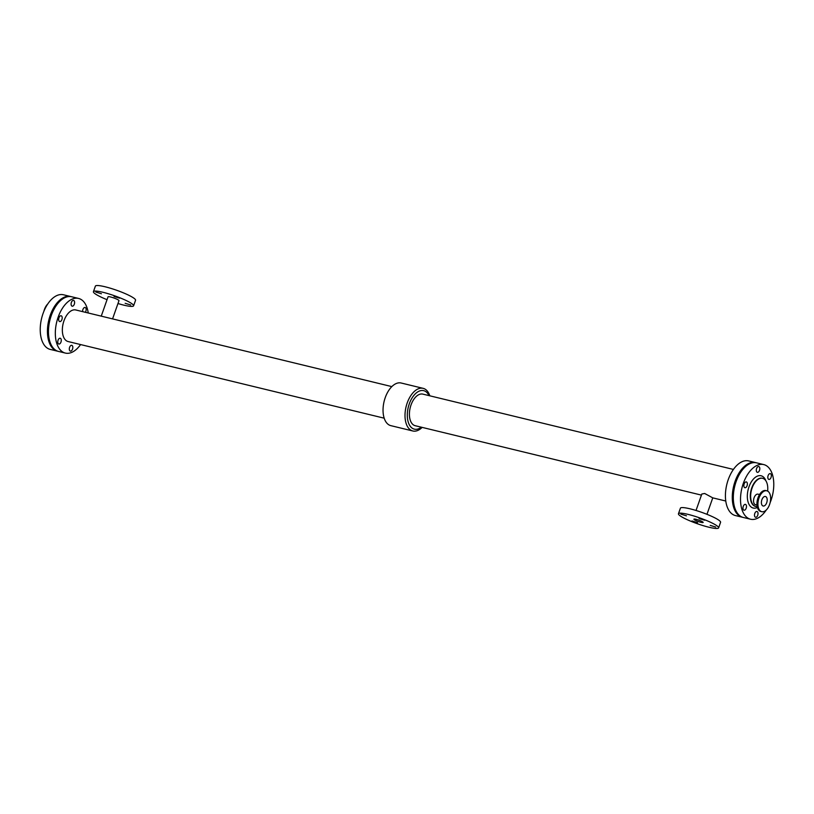 <?xml version="1.0" encoding="UTF-8"?>
<svg xmlns="http://www.w3.org/2000/svg" width="814" height="814" viewBox="0 0 814 814"><rect width="100%" height="100%" fill="white"/><g stroke="black" fill="none" stroke-linecap="round" stroke-linejoin="round"><path stroke-width="1.22" d="M82.652 311.63A2.981 1.669 -76.4 0 1 82.926 309.473A2.981 1.669 -76.4 0 1 85.094 307.478A2.981 1.669 -76.4 0 1 86.152 309.34A2.981 1.669 -76.4 0 1 85.358 312.291M69.597 347.324A2.981 1.669 -76.4 0 1 71.764 345.329A2.981 1.669 -76.4 0 1 72.68 348.616A2.981 1.669 -76.4 0 1 70.36 351.119A2.981 1.669 -76.4 0 1 69.597 347.324M58.954 317.765A2.981 1.669 -76.4 0 1 61.131 315.771A2.981 1.669 -76.4 0 1 62.047 319.068A2.981 1.669 -76.4 0 1 59.727 321.571A2.981 1.669 -76.4 0 1 58.954 317.765M71.388 302.391A2.981 1.669 -76.4 0 1 73.555 300.397A2.981 1.669 -76.4 0 1 74.471 303.683A2.981 1.669 -76.4 0 1 72.151 306.186A2.981 1.669 -76.4 0 1 71.388 302.391M58.059 340.242A2.981 1.669 -76.4 0 1 60.226 338.248A2.981 1.669 -76.4 0 1 61.142 341.534A2.981 1.669 -76.4 0 1 58.822 344.037A2.981 1.669 -76.4 0 1 58.059 340.242M756.043 462.728A28.114 15.7 103.6 0 0 755.534 462.586A28.114 15.7 103.6 0 0 734.299 483.781A28.114 15.7 103.6 0 0 739.682 516.127A28.114 15.7 103.6 0 0 742.287 517.226A28.114 15.7 103.6 0 0 742.806 517.338M735.663 482.977A2.981 1.669 -76.4 0 1 735.907 481.919A2.981 1.669 -76.4 0 1 736.324 481.043M755.534 462.586L748.666 460.928A28.114 15.7 103.6 0 0 727.441 482.112A28.114 15.7 103.6 0 0 732.814 514.468A28.114 15.7 103.6 0 0 735.418 515.557L742.287 517.226M696.031 510.48L701.831 494.006L704.69 493.488L712.738 497.853L725.762 501.017M733.424 469.434L422.842 394.118A16.249 9.076 103.6 0 0 410.571 406.369A16.249 9.076 103.6 0 0 413.675 425.071A16.249 9.076 103.6 0 0 415.191 425.702L701.444 495.116M88.238 312.983A28.114 15.7 103.6 0 0 78.582 298.443A28.114 15.7 103.6 0 0 57.346 319.627A28.114 15.7 103.6 0 0 62.719 351.984A28.114 15.7 103.6 0 0 65.334 353.073A28.114 15.7 103.6 0 0 80.586 344.566M391.849 386.609L75.783 309.971A16.249 9.076 103.6 0 0 63.512 322.222A16.249 9.076 103.6 0 0 66.616 340.913A16.249 9.076 103.6 0 0 68.132 341.544L384.188 418.182M78.582 298.443L71.713 296.774A28.114 15.7 103.6 0 0 50.488 317.969A28.114 15.7 103.6 0 0 55.861 350.315A28.114 15.7 103.6 0 0 58.466 351.414L65.334 353.073M101.251 316.147L108.048 296.825A5.79 0.855 -160.6 0 1 113.797 297.944A5.79 0.855 -160.6 0 1 118.976 300.671L112.566 318.885M429.812 395.818A21.937 12.251 103.6 0 0 423.158 388.349A21.937 12.251 103.6 0 0 406.583 404.884A21.937 12.251 103.6 0 0 410.785 430.128A21.937 12.251 103.6 0 0 412.82 430.982A21.937 12.251 103.6 0 0 422.161 427.391M423.158 388.349L401.19 383.018A21.937 12.251 103.6 0 0 384.615 399.552A21.937 12.251 103.6 0 0 388.807 424.796A21.937 12.251 103.6 0 0 390.852 425.651L412.82 430.982M428.998 395.614A19.801 11.06 103.6 0 0 410.877 400.122A19.801 11.06 103.6 0 0 412.515 428.388A19.801 11.06 103.6 0 0 421.337 427.197M678.449 513.746L680.402 508.18A21.296 3.144 19.4 0 1 695.553 510.327A21.296 3.144 19.4 0 1 717.653 519.413A21.296 3.144 19.4 0 1 720.573 522.323L718.62 527.889A21.296 3.144 19.4 0 1 697.486 523.778A21.296 3.144 19.4 0 1 678.449 513.746A21.296 3.144 19.4 0 1 693.589 515.893A21.296 3.144 19.4 0 1 715.699 524.979A21.296 3.144 19.4 0 1 718.62 527.889M704.649 520.227L699.063 518.549L704.649 520.227M715.771 527.065L710.184 525.376L715.771 527.065M686.446 515.811L680.86 514.133L686.446 515.811M697.567 522.649L691.981 520.96L697.567 522.649M702.482 521.774A4.894 0.722 19.4 0 1 703.154 522.446A4.894 0.722 19.4 0 1 698.29 521.499A4.894 0.722 19.4 0 1 693.915 519.19A4.894 0.722 19.4 0 1 697.394 519.678A4.894 0.722 19.4 0 1 702.482 521.774M117.969 303.52A21.296 3.144 -160.6 0 0 133.598 305.82A21.296 3.144 -160.6 0 0 114.56 295.787A21.296 3.144 -160.6 0 0 93.427 291.677A21.296 3.144 -160.6 0 0 96.347 294.587A21.296 3.144 -160.6 0 0 107.041 299.674M133.598 305.82L135.562 300.254A21.296 3.144 -160.6 0 0 116.514 290.222A21.296 3.144 -160.6 0 0 95.391 286.111L93.427 291.677M130.749 304.996L125.163 303.307L130.749 304.996M101.424 293.752L95.838 292.063L101.424 293.752M119.627 298.158L114.041 296.479L119.627 298.158M71.194 296.662A28.114 15.7 103.6 0 0 70.686 296.53A28.114 15.7 103.6 0 0 49.451 317.714A28.114 15.7 103.6 0 0 54.833 350.071A28.114 15.7 103.6 0 0 57.438 351.16A28.114 15.7 103.6 0 0 57.957 351.272M50.804 316.911A2.981 1.669 -76.4 0 1 51.058 315.852A2.981 1.669 -76.4 0 1 51.475 314.977M70.686 296.53L63.482 294.78A28.114 15.7 103.6 0 0 42.247 315.974A28.114 15.7 103.6 0 0 47.619 348.321A28.114 15.7 103.6 0 0 50.234 349.409L57.438 351.16M47.761 303.968A10.755 6.003 103.6 0 0 43.875 311.335M756.582 468.538A2.981 1.669 -76.4 0 1 758.75 466.534A2.981 1.669 -76.4 0 1 759.666 469.831A2.981 1.669 -76.4 0 1 757.346 472.334A2.981 1.669 -76.4 0 1 756.582 468.538M768.111 475.62A2.981 1.669 -76.4 0 1 770.288 473.626A2.981 1.669 -76.4 0 1 771.204 476.912A2.981 1.669 -76.4 0 1 768.874 479.415A2.981 1.669 -76.4 0 1 768.111 475.62M743.253 506.379A2.981 1.669 -76.4 0 1 745.421 504.385A2.981 1.669 -76.4 0 1 746.336 507.682A2.981 1.669 -76.4 0 1 744.016 510.185A2.981 1.669 -76.4 0 1 743.253 506.379M744.149 483.913A2.981 1.669 -76.4 0 1 746.316 481.919A2.981 1.669 -76.4 0 1 747.232 485.205A2.981 1.669 -76.4 0 1 744.912 487.718A2.981 1.669 -76.4 0 1 744.149 483.913M754.782 513.471A2.981 1.669 -76.4 0 1 756.959 511.477A2.981 1.669 -76.4 0 1 757.875 514.763A2.981 1.669 -76.4 0 1 755.555 517.266A2.981 1.669 -76.4 0 1 754.782 513.471M761.762 511.701L760.785 511.457A10.755 6.003 -76.4 0 1 757.478 499.593A10.755 6.003 -76.4 0 1 765.852 490.557L766.829 490.801A10.755 6.003 -76.4 0 1 767.826 491.218A10.755 6.003 -76.4 0 1 769.881 503.591A10.755 6.003 -76.4 0 1 761.762 511.701A10.755 6.003 -76.4 0 1 758.455 499.827A10.755 6.003 -76.4 0 1 766.829 490.801M756.989 505.046L755.463 504.67A5.413 3.022 -76.4 0 1 753.805 498.707A5.413 3.022 -76.4 0 1 758.017 494.159L759.543 494.525M765.903 496.682A4.894 2.737 -76.4 0 1 766.839 502.319A4.894 2.737 -76.4 0 1 763.135 506.003A4.894 2.737 -76.4 0 1 761.629 500.6A4.894 2.737 -76.4 0 1 765.445 496.489A4.894 2.737 -76.4 0 1 765.903 496.682M767.633 491.107A14.479 8.089 103.6 0 0 762.626 478.327A14.479 8.089 103.6 0 0 751.688 489.245A14.479 8.089 103.6 0 0 754.456 505.911A14.479 8.089 103.6 0 0 755.799 506.481A14.479 8.089 103.6 0 0 757.203 506.593M770.136 502.665A28.114 15.7 103.6 0 0 763.776 464.591L756.562 462.84A28.114 15.7 103.6 0 0 735.337 484.025A28.114 15.7 103.6 0 0 740.709 516.381A28.114 15.7 103.6 0 0 743.314 517.47L750.528 519.22A28.114 15.7 103.6 0 0 766.249 510.032M763.776 464.591A28.114 15.7 103.6 0 0 742.541 485.775A28.114 15.7 103.6 0 0 747.913 518.131A28.114 15.7 103.6 0 0 750.528 519.22M762.453 478.296A14.479 8.089 103.6 0 0 762.28 478.245A14.479 8.089 103.6 0 0 751.739 487.942A14.479 8.089 103.6 0 0 754.11 505.83A14.479 8.089 103.6 0 0 755.453 506.389A14.479 8.089 103.6 0 0 755.626 506.43M765.923 480.891A16.606 9.28 103.6 0 0 748.972 486.884A16.606 9.28 103.6 0 0 748.544 503.347A16.606 9.28 103.6 0 0 757.407 507.458M706.959 514.326L712.759 497.863"/></g></svg>
